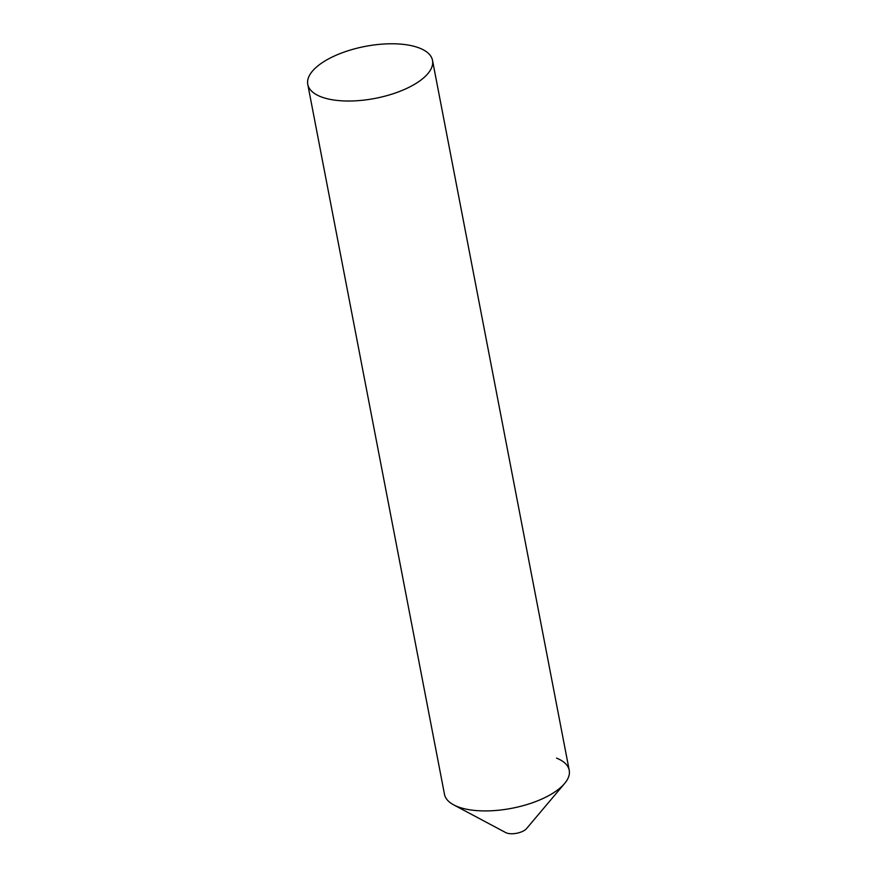 <?xml version="1.0" encoding="UTF-8"?>
<svg xmlns="http://www.w3.org/2000/svg" width="877" height="877" viewBox="0 0 877 877"><rect width="100%" height="100%" fill="white"/><g stroke="black" fill="none" stroke-linecap="round" stroke-linejoin="round"><path stroke-width="1.32" d="M556.544 758.112A63.517 26.463 169.1 0 1 564.58 783.534L526.507 828.644A11.861 4.944 169.1 0 1 506.457 832.931A11.861 4.944 169.1 0 1 505.81 832.635L453.705 804.878A63.517 26.463 169.1 0 0 457.158 806.478A63.517 26.463 -10.9 0 0 529.28 803.825A63.517 26.463 -10.9 0 0 569.228 770.28L432.514 60.381A63.517 26.463 -10.9 0 0 419.842 48.213A63.517 26.463 -10.9 0 0 347.72 50.866A63.517 26.463 -10.9 0 0 307.772 84.4A63.517 26.463 -10.9 0 0 320.456 96.58A63.517 26.463 -10.9 0 0 392.578 93.927A63.517 26.463 -10.9 0 0 432.514 60.381M564.58 783.534A63.517 26.463 169.1 0 1 457.158 806.478A63.517 26.463 -10.9 0 1 444.486 794.31L307.772 84.4"/></g></svg>
